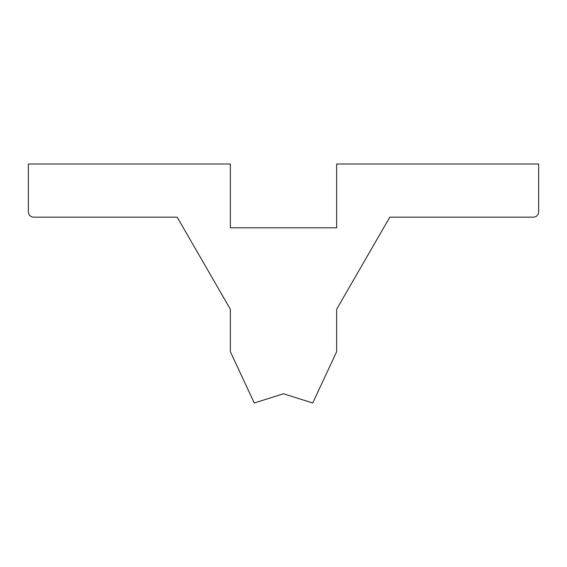 <?xml version="1.0" encoding="UTF-8"?>
<svg xmlns="http://www.w3.org/2000/svg" width="567" height="567" viewBox="0 0 567 567"><rect width="100%" height="100%" fill="white"/><g stroke="black" fill="none" stroke-linecap="round" stroke-linejoin="round"><path stroke-width="0.85" d="M28.35 164.012L230.344 164.012L230.344 227.799L336.656 227.799L336.656 164.012L538.65 164.012L538.65 211.852A5.316 5.316 0 0 1 533.334 217.168L389.812 217.168L336.656 309.235L336.656 351.689L312.736 402.988L283.5 393.767L254.264 402.988L230.344 351.689L230.344 309.235L177.188 217.168L33.666 217.168A5.316 5.316 0 0 1 28.35 211.852L28.35 164.012L28.35 211.852A5.316 5.316 0 0 0 33.666 217.168L177.188 217.168L230.344 309.235L230.344 351.689L254.264 402.988L283.5 393.767L312.736 402.988L336.656 351.689L336.656 309.235L389.812 217.168L533.334 217.168A5.316 5.316 0 0 0 538.65 211.852L538.65 164.012L336.656 164.012L336.656 227.799L230.344 227.799L230.344 164.012L28.35 164.012"/></g></svg>
